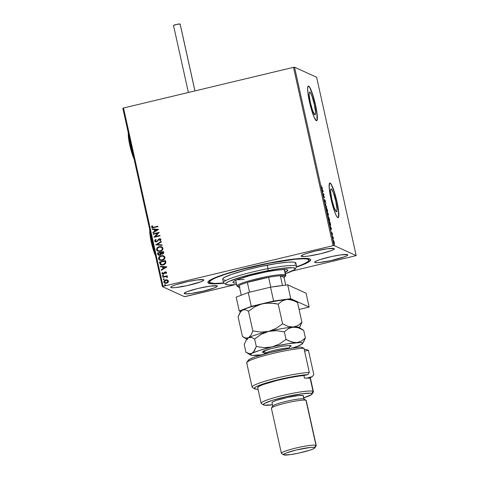 <?xml version="1.0" encoding="UTF-8"?>
<svg xmlns="http://www.w3.org/2000/svg" width="479" height="479" viewBox="0 0 479 479"><rect width="100%" height="100%" fill="white"/><g stroke="black" fill="none" stroke-linecap="round" stroke-linejoin="round"><path stroke-width="0.72" d="M209.317 280.604A50.864 5.694 167.5 0 0 209.946 281.083A50.864 5.694 -12.5 0 1 209.317 280.604M208.616 283.221A52.648 5.898 -12.5 0 1 208.054 281.778A52.648 5.898 -12.5 0 1 257.103 265.546A52.648 5.898 -12.5 0 1 309.919 258.989L305.177 258.343L299.782 258.522L280.077 261.031L255.457 265.917L236.123 270.779L217.215 276.832L212.251 278.946L208.239 281.532L207.994 282.772L211.311 283.772L223.98 283.215A52.648 5.898 -12.5 0 1 208.616 283.221L209.533 281.754L208.616 283.221M309.793 92.052L309.416 92.142L310.23 92.447L311.925 96.022L314.29 104.338L315.499 112.134L315.41 114.313L314.847 114.834A11.741 1.712 -103.5 0 1 310.5 103.195A11.741 1.712 -103.5 0 1 309.59 92.022A11.741 1.712 -103.5 0 1 309.793 92.052A11.741 1.712 -103.5 0 1 314.14 103.692A11.741 1.712 -103.5 0 1 315.05 114.864A11.741 1.712 -103.5 0 1 314.847 114.834L312.715 110.865L310.356 102.548L309.147 94.758L309.236 92.579L309.793 92.052M331.288 189.007L330.911 189.097L331.719 189.403L333.42 192.977L335.785 201.294L336.994 209.089L336.899 211.269L336.342 211.79A11.741 1.712 -103.5 0 1 331.995 200.15A11.741 1.712 -103.5 0 1 331.085 188.977A11.741 1.712 -103.5 0 1 331.288 189.007A11.741 1.712 -103.5 0 1 335.635 200.647A11.741 1.712 -103.5 0 1 336.545 211.82A11.741 1.712 -103.5 0 1 336.342 211.79L334.21 207.82L331.851 199.504L330.642 191.708L330.732 189.534L331.288 189.007M338.048 217.723A17.849 2.605 76.5 0 0 336.515 200.485A17.849 2.605 76.5 0 0 329.977 183.086L330.151 183.044A17.849 2.605 -103.5 0 1 336.755 200.737A17.849 2.605 -103.5 0 1 338.138 217.717A17.849 2.605 -103.5 0 1 337.827 217.67L338.336 217.604L338.677 216.873L338.815 213.562L336.976 201.719L335.282 194.989L332.456 186.72L330.803 183.643L329.642 183.11L329.157 187.151L330.995 198.995L334.587 211.64L336.39 215.831L337.827 217.67A17.849 2.605 -103.5 0 1 331.223 199.982A17.849 2.605 -103.5 0 1 329.833 183.002A17.849 2.605 -103.5 0 1 330.151 183.044L329.977 183.086A17.849 2.605 76.5 0 0 329.75 183.032M316.559 120.768A17.849 2.605 76.5 0 0 315.02 103.53A17.849 2.605 76.5 0 0 308.482 86.13L308.656 86.088A17.849 2.605 -103.5 0 1 315.26 103.781A17.849 2.605 -103.5 0 1 316.643 120.762A17.849 2.605 -103.5 0 1 316.332 120.72L317.182 119.918L317.32 116.607L315.481 104.763L311.895 92.124L310.093 87.926L308.656 86.088L308.147 86.154L307.638 88.25L307.877 92.651L310.308 105.446L314.02 117.044L316.332 120.72A17.849 2.605 -103.5 0 1 309.727 103.027A17.849 2.605 -103.5 0 1 308.338 86.046A17.849 2.605 -103.5 0 1 308.656 86.088L308.482 86.13A17.849 2.605 76.5 0 0 308.254 86.076M314.931 262.462A16.957 1.898 -12.5 0 1 314.685 262.229A16.957 1.898 -12.5 0 1 329.612 256.983A16.957 1.898 -12.5 0 1 347.55 254.66L340.767 254.888L331.636 256.528L319.816 259.654L316.098 261.085L314.685 262.139L315.793 262.642L319.254 262.528L330.845 260.594L344.784 256.72L347.395 255.451L347.55 254.66A16.957 1.898 -12.5 0 1 347.79 254.894A16.957 1.898 -12.5 0 1 332.869 260.139A16.957 1.898 -12.5 0 1 314.931 262.462L314.805 261.917L314.931 262.462M170.985 287.55A16.957 1.898 -12.5 0 1 170.746 287.316A16.957 1.898 -12.5 0 1 185.666 282.071A16.957 1.898 -12.5 0 1 203.605 279.748L196.821 279.976L187.69 281.616L175.871 284.742L172.153 286.173L170.746 287.226L171.853 287.729L175.308 287.61L186.9 285.682L200.839 281.808L203.449 280.538L203.605 279.748A16.957 1.898 -12.5 0 1 203.844 279.981A16.957 1.898 -12.5 0 1 188.924 285.227A16.957 1.898 -12.5 0 1 170.985 287.55L170.865 287.005L170.985 287.55M184.433 293.681A16.957 1.898 -12.5 0 1 184.193 293.447A16.957 1.898 -12.5 0 1 199.114 288.202A16.957 1.898 -12.5 0 1 217.059 285.879L210.275 286.107L197.905 288.484L187.205 291.621L184.193 293.352L185.301 293.861L191.223 293.453L203.587 291.07L214.287 287.933L216.903 286.67L217.059 285.879A16.957 1.898 -12.5 0 1 217.298 286.107A16.957 1.898 -12.5 0 1 202.377 291.358A16.957 1.898 -12.5 0 1 184.433 293.681L184.313 293.136L184.433 293.681M301.477 256.337A16.957 1.898 -12.5 0 1 301.237 256.103A16.957 1.898 -12.5 0 1 316.158 250.852A16.957 1.898 -12.5 0 1 334.103 248.529L327.313 248.757L314.948 251.14L306.362 253.523L302.65 254.96L301.237 256.008L303.806 256.534L308.26 256.109L320.631 253.726L331.33 250.589L333.947 249.319L334.103 248.529A16.957 1.898 -12.5 0 1 334.342 248.763A16.957 1.898 -12.5 0 1 319.415 254.008A16.957 1.898 -12.5 0 1 301.477 256.337L301.357 255.792L301.477 256.337M209.772 280.299L209.946 281.083L209.772 280.299M293.513 67.335L333.049 245.667L163.064 286.328L123.528 108.003L293.513 67.335L294.525 67.198L316.643 77.281L356.178 255.606L334.061 245.529L294.525 67.198L316.643 77.281L356.178 255.606L292.244 271.006L356.178 255.606L334.061 245.529L333.049 245.667L334.061 245.529L294.525 67.198L293.513 67.335L123.528 108.003L163.064 286.328L333.049 245.667L293.513 67.335M164.752 283.173L163.86 282.131L164.722 283.161L166.5 283.299L167.961 282.472L168.404 281.041L167.399 279.958L166.578 279.79L164.345 280.652L163.824 281.73L163.998 282.508L164.92 283.239L166.303 283.34L167.65 282.76L168.368 281.814L168.357 280.856L167.578 280.035M162.77 276.826L162.872 277.293L165.872 276.652L166.818 276.868L166.931 277.317L167.53 277.137L166.614 276.401L167.261 276.245L167.159 275.778L162.77 276.826L167.165 275.82L162.77 276.826L162.872 277.293L165.872 276.652L167.446 277.425L167.518 277.036L166.614 276.401L167.261 276.245L167.159 275.778L162.77 276.826M166.518 272.527L165.985 271.946L164.998 271.97L163.064 273.778L162.525 273.473L162.806 272.605L162.339 272.431L161.956 273.533L163.219 274.251L164.087 273.898L165.093 272.455L165.884 272.509L165.656 273.395L166.093 273.581L166.524 272.82L166.057 271.976L165.171 271.916L163.315 273.754L162.483 273.353L162.806 272.605L162.339 272.431L161.956 273.533L162.471 274.144L163.441 274.216L165.297 272.377L165.985 272.689L165.656 273.395L166.093 273.581L166.518 272.527M159.788 263.396L160.208 264.396L161.094 264.995L164.052 264.755L165.734 263.175L165.489 260.552L159.477 261.989L159.788 263.396L159.537 262.019L159.788 263.396L160.854 264.899L163.231 265.019L165.794 262.965L165.489 260.552L159.477 261.989L165.494 260.594L159.537 262.019L159.788 263.396M157.477 252.978L158.016 254.762L159.142 255.277L160.477 254.894L161.094 253.888L163.058 253.936L163.734 252.822L163.489 251.541L157.477 252.978L163.501 251.583L157.477 252.978L158.483 255.115L159.77 255.211L161.094 253.888L162.501 254.151L163.68 252.397L163.489 251.541L157.477 252.978M155.669 244.823L162.13 245.404L162.016 244.895L157.13 244.512L161.363 241.949L161.249 241.44L155.669 244.823L161.261 241.5L155.669 244.823L162.13 245.404L162.016 244.895L157.13 244.512L161.363 241.949L161.249 241.44L155.669 244.823M153.328 234.255L157.801 233.183L153.999 237.285L160.01 235.848L159.908 235.381L155.424 236.452L159.238 232.351L153.226 233.788L153.328 234.255L157.801 233.183L153.975 237.183L160.01 235.848L159.908 235.381L155.424 236.452L159.238 232.351L153.226 233.788L153.328 234.255M153.879 227.172L152.478 227.25L152.172 226.729L152.526 225.86L152.011 225.735L151.568 227.046L152.358 227.818L157.98 226.681L157.872 226.214L153.939 227.196L157.884 226.256L153.939 227.196L152.184 226.896L152.526 225.86L152.011 225.735L151.568 227.046L152.13 227.741L157.98 226.681L157.872 226.214L153.879 227.172M158.579 229.399L152.142 228.896L152.25 229.405L154.316 229.567L154.693 231.267L152.909 232.351L153.017 232.86L158.597 229.477L152.142 228.896L152.25 229.405L154.316 229.567L154.693 231.267L152.909 232.351L153.017 232.86L158.597 229.477L152.142 228.896L158.585 229.423M154.663 241.015L155.43 241.835L156.573 241.907L159.268 239.314L160.327 239.542L159.782 240.674L160.231 240.949L160.992 239.536L160.339 238.823L159.112 238.859L157.034 241.141L156.052 241.464L155.274 240.835L156.064 239.644L155.675 239.338L154.639 240.757L155.735 239.368L154.705 240.674L155.352 241.805L156.573 241.907L159.477 239.249L160.375 239.674L159.782 240.674L160.231 240.949L160.992 239.536L160.417 238.853L159.345 238.787L156.483 241.44L155.274 240.835L156.064 239.644L155.675 239.338L154.663 241.015M159.22 246.673L157.292 247.727L156.561 249.206L157.142 250.715L159.178 251.457L161.333 250.942L162.591 249.828L162.962 248.775L162.71 247.697L161.914 246.942L159.22 246.673C157.501 247.062 156.633 248.092 156.603 249.763L157.819 251.158L160.279 251.325C162.022 250.942 162.896 249.906 162.914 248.212L161.698 246.835L159.22 246.673M161.213 255.684L159.285 256.738L158.561 258.217L159.142 259.726L161.178 260.468L163.333 259.953L164.584 258.84L164.962 257.786L164.71 256.708L163.914 255.954L161.213 255.684C159.501 256.073 158.627 257.103 158.603 258.774L159.818 260.169L162.279 260.337C164.022 259.953 164.896 258.917 164.914 257.223L163.698 255.846L161.213 255.684M166.884 266.845L160.441 266.342L160.555 266.851L162.621 267.013L162.998 268.713L161.207 269.797L161.321 270.306L166.902 266.923L160.441 266.342L160.555 266.851L162.621 267.013L162.998 268.713L161.207 269.797L161.321 270.306L166.884 266.845M163.094 276.054L162.447 275.76L163.034 276.03L163.453 275.521L162.555 275.431L162.86 276.048L163.459 275.611L162.866 275.251L163.513 275.545M163.89 279.628L163.243 279.335L163.83 279.604L164.243 279.095L163.345 279L163.65 279.622L164.249 279.185L163.656 278.826L164.303 279.119M165.177 285.454L164.531 285.161L165.117 285.43L165.536 284.921L164.638 284.831L164.944 285.448L165.542 285.011L164.95 284.652L165.596 284.945M185.487 296.543L235.273 284.634L184.475 296.681L162.357 286.604L184.475 296.681L185.487 296.543M122.822 108.272L162.357 286.604L163.064 286.328L162.357 286.604L122.822 108.272L123.528 108.003L122.822 108.272M334.097 243.308L334.444 243.41L334.294 242.212L333.402 240.356L333.923 243.206L334.39 243.697L334.366 242.584L333.456 240.314M332.342 236.572L333.456 238.548L333.109 236.925L332.342 236.572L333.456 238.548L333.109 236.925L332.342 236.572M332.402 233.698L331.977 232.716L331.899 233.854L331.486 232.345L331.941 234.249L332.097 233.189L332.492 234.548L332.42 233.77L332.007 232.722L331.923 233.872L331.486 232.345L332.031 234.339L332.067 233.267L332.492 234.548L332.402 233.698M330.39 225.699L330.097 222.214L329.055 221.735L330.39 225.699L330.624 224.896L330.097 222.214L329.055 221.735L330.492 225.711M327.935 215.502L327.899 214.688L328.343 215.334L328.103 213.203L327.055 212.724L327.935 215.502L327.995 214.664L328.456 215.083L328.103 213.203L327.055 212.724L327.977 215.508M325.247 204.569L326.738 207.066L325.504 204.719L325.864 203.102L325.247 204.569L326.738 207.066L325.504 204.719L325.864 203.102L325.247 204.569M322.906 194.001L323.684 194.354L323.576 197.031L324.624 197.51L323.738 196.683L323.846 194.013L322.798 193.534L323.684 194.354L323.576 197.031L324.624 197.51L323.738 196.683L323.846 194.013L322.798 193.534L322.906 194.001M321.792 187.558L321.14 185.654L321.625 187.792L322.589 188.343L322.487 187.876L321.535 187.618L321.14 185.654L321.882 188.019L322.589 188.343L322.487 187.876L321.792 187.558M323.193 191.061L321.714 188.642L322.595 192.606L323.211 191.139L321.714 188.642L322.595 192.606L323.193 191.061M324.936 202.12L324.894 200.773L325.558 202.336L325.475 201.246L324.924 200.066L324.666 201.695L324.295 199.456L324.816 202L325.097 200.521L325.558 202.336L325.415 200.994L324.918 200.072L324.756 201.575L324.295 199.456L324.972 202.126M326.331 207.365C326.031 207.209 326.019 207.904 326.307 209.455L327.373 212.029C327.678 212.197 327.69 211.496 327.397 209.922L326.175 207.413L326.888 211.311L327.528 211.987L327.504 210.461L326.247 207.353M328.331 216.376C328.025 216.221 328.019 216.915 328.307 218.466L329.366 221.041C329.678 221.208 329.684 220.508 329.396 218.933L328.175 216.424L328.887 220.322L329.528 220.999L329.504 219.472L328.247 216.364M331.492 228.507L330.019 226.088L330.893 230.052L331.51 228.585L330.019 226.088L330.893 230.052L331.492 228.507M332.091 235.135L332.085 235.482M332.881 238.704L332.881 239.057M334.15 244.535L334.174 244.883M296.363 267.168L308.093 262.312L310.667 260.007L309.919 258.989A52.648 5.898 -12.5 0 1 310.194 259.133A52.648 5.898 -12.5 0 1 296.363 267.168M317.008 119.96L316.936 114.194L315.308 104.805L312.673 94.956L309.919 87.968M309.141 86.729L308.482 86.13M338.503 216.915L338.431 211.149L336.803 201.761L334.168 191.911L331.414 184.924M330.636 183.685L329.977 183.086M321.571 187.696L322.487 187.876L322.187 188.157L321.571 187.696M322.858 191.193L323.211 191.139L322.487 192.121L322.858 191.193M322.948 190.983L322.648 191.498L322.361 190.193L322.948 190.983L322.744 191.474L322.451 190.169L322.948 190.983M322.858 193.803L323.87 194.109L322.858 193.803M323.559 196.839L324.517 197.043L324.217 197.324L323.559 196.839M324.558 201.629L324.552 200.935M324.702 201.348L324.588 202.204M324.714 201.851L324.714 201.527M325.624 203.665L325.971 203.611L325.253 204.593L325.624 203.665M327.295 209.892L327.037 211.622L326.319 209.509L326.439 207.832L327.343 210.107L327.397 211.532L326.882 210.994L326.367 207.82L327.295 209.892M328.079 214.909L327.672 213.49L328.097 213.616L328.235 214.867L327.762 213.466L328.085 214.843M327.648 214.748L327.594 215.586M327.708 215.305L327.678 214.957M327.654 213.418L327.666 215.077L327.175 213.263L327.654 213.418L327.834 215.035L327.265 213.239L327.654 213.418M327.923 214.957L328.235 214.867M329.265 220.603L329.241 220.939M328.313 216.849L328.091 216.538M329.235 220.945L329.265 220.424M329.295 218.903L329.037 220.633L328.319 218.526L328.432 216.843L329.378 219.328L329.39 220.544L328.81 219.843L328.366 216.837L329.295 218.903M330.294 225.262L329.283 222.777L329.265 222.25L330.097 222.627L330.288 225.232L329.169 222.274L330.097 222.627L330.312 225.244M331.163 228.639L331.51 228.585L330.791 229.567L331.163 228.639M331.252 228.429L330.953 228.944L330.66 227.639L331.252 228.429L331.043 228.92L330.755 227.615L331.252 228.429M332.258 235.907L332.264 235.56M332.402 236.842L333.109 236.925L332.809 237.213L332.402 236.842M333.055 239.482L333.055 239.135M333.516 240.32L333.498 241.853L334.27 243.739L334.444 243.41L333.929 243.823M334.27 243.739L334.444 243.41M333.168 240.404L333.54 240.979M334.097 243.589L334.097 243.278M334.198 242.17L333.971 243.32L333.618 240.787L334.252 242.458L334.216 243.278L333.827 242.703L333.57 240.781L334.198 242.17M334.342 245.308L334.348 244.961M326.025 207.904L326.439 207.832M327.516 215.119L327.834 215.035M328.025 216.915L328.432 216.843M333.228 240.865L333.618 240.787M181.936 286.723L181.763 286.298M182.104 286.214L182.277 286.64L182.277 286.292M152.16 227.759L151.568 227.046L152.011 225.735L152.52 225.872L152.071 225.765L151.705 226.375L151.987 227.645M152.244 226.92L153.939 227.196L152.861 227.369L152.184 226.896M153.064 232.83L152.909 232.351L154.753 231.291L154.316 229.567L154.753 231.291L152.969 232.375L153.064 232.83M152.31 229.405L152.202 228.92L152.31 229.405M155.328 230.95L157.202 229.812L155.328 230.95L157.202 229.812L155.268 230.92L154.98 229.615L157.142 229.782L154.98 229.615L155.328 230.95M153.382 234.243L153.226 233.788L159.244 232.393L153.286 233.818L153.382 234.243M155.483 236.482L159.914 235.423L155.483 236.482M154.052 237.273L157.86 233.213L154.052 237.273M155.765 241.392L157.094 241.171L158.483 239.249L160.441 238.871M160.237 240.943L159.782 240.674L160.429 239.704L159.537 239.272L160.429 239.704L159.842 240.697L160.237 240.943M159.477 239.249L160.375 239.674M155.382 241.817L154.825 241.32M160.082 239.302L160.429 239.704M160.764 239.075L158.95 238.985L157.214 241.063M157.094 241.171L156.435 241.488M156.328 241.5L155.729 241.38M157.19 244.541L162.022 244.919L157.19 244.541M157.854 251.17L156.663 249.787C156.693 248.116 157.561 247.086 159.279 246.697L157.771 247.386L156.735 248.685L156.741 250.056L157.651 251.068M161.166 246.661L160.381 246.571M156.998 248.188L156.735 248.685M156.861 250.307L157.202 250.745M161.381 247.296L162.363 248.409L162.01 249.798L160.453 250.828L158.471 250.846M162.303 248.379C162.267 249.727 161.561 250.553 160.178 250.858L160.237 250.888C161.621 250.583 162.327 249.757 162.363 248.409L161.333 247.272L162.237 248.164L162.225 249.266L161.399 250.313L160.178 250.858L158.208 250.745L157.22 249.595C157.25 248.26 157.95 247.445 159.321 247.14L161.303 247.26L162.303 248.379M158.238 250.757L160.237 250.888L158.411 250.822L157.501 250.2L157.184 249.152L157.777 247.978L159.543 247.092L161.321 247.272M161.429 254.092L161.094 253.888M158.513 255.127L157.747 254.187L157.537 253.008L158.411 255.079M158.89 254.696L159.729 254.774L160.639 253.786L160.543 253.026L160.579 253.756L159.669 254.744L158.866 254.684L158.202 253.295L160.435 252.762L160.465 254.289L159.196 254.792M163.141 252.667L163.052 253.355L161.944 253.744L161.052 252.613L162.974 252.152L163.141 252.667L163.034 252.182L162.447 253.714L163.141 252.667M162.387 253.684L161.357 253.463L161.052 252.613L162.974 252.152L163.064 253.193L162.387 253.684M159.848 260.181L158.663 258.798C158.687 257.127 159.561 256.097 161.273 255.714L159.764 256.397L158.735 257.696L158.741 259.067L159.645 260.079M162.848 255.618L162.375 255.582M158.992 257.199L158.735 257.696M158.86 259.319L159.202 259.756M160.237 259.768L162.237 259.899L160.208 259.756L159.214 258.606C159.25 257.277 159.95 256.457 161.321 256.151L163.303 256.271L164.297 257.391C164.267 258.738 163.555 259.564 162.177 259.869L162.237 259.899C163.614 259.594 164.327 258.768 164.357 257.421L163.363 256.301L164.381 257.528L163.926 258.917L162.237 259.899L160.471 259.858M160.884 264.911L159.848 263.426L160.902 264.917M161.333 264.486L163.189 264.582L165.231 262.881L165.033 261.193L165.171 262.851L163.129 264.552L161.303 264.474L160.196 262.306L165.033 261.193L165.243 262.797L164.734 263.791L163.189 264.582L161.435 264.534M161.369 270.276L161.207 269.797L163.058 268.737L162.621 267.013L163.058 268.737L161.267 269.821L161.369 270.276M160.609 266.851L160.441 266.342L166.89 266.869L160.501 266.366L160.609 266.851M163.626 268.396L165.5 267.258L163.626 268.396L165.5 267.258L163.567 268.366L163.279 267.06L165.441 267.228L163.279 267.06L163.626 268.396M165.716 273.425L166.045 272.713L165.357 272.407L166.045 272.713L165.716 273.425M165.297 272.377L165.985 272.689M162.501 274.156L161.956 273.533L162.339 272.431L162.8 272.605L162.399 272.461L161.998 273.258L162.609 274.204M163.315 273.754L162.483 273.353M166.045 271.97L164.734 272.15L163.375 273.778L164.531 272.228L166.093 271.994M163.375 273.778L162.758 273.689M163.453 275.521L162.866 275.251L162.447 275.76L163.034 276.03M162.447 275.76L162.866 275.251M163.273 275.293L162.615 275.455L162.746 276.036M167.057 276.539L166.614 276.401M166.554 276.736L166.961 277.09M162.92 277.281L162.824 276.856L162.92 277.281M164.243 279.095L163.656 278.826L163.243 279.335L163.83 279.604M163.243 279.335L163.656 278.826M164.069 278.868L163.405 279.029L163.537 279.61M167.548 280.023L165.746 279.88C164.495 280.167 163.866 280.916 163.86 282.131L163.92 282.161C163.926 280.945 164.554 280.191 165.806 279.91L167.399 279.958M167.638 280.065L166.219 279.832L164.662 280.449L163.884 281.754L164.399 282.951M164.195 280.928L163.962 281.359M164.297 282.861L164.98 283.269M167.74 280.808L167.872 281.796L167.021 282.652L165.86 282.927L164.752 282.544M165.069 282.76L166.453 282.861L167.925 281.197L166.393 282.832L165.039 282.748L164.399 281.999L165.842 280.347L167.62 280.688M167.291 280.478L167.866 281.173L167.261 280.46M165.536 284.921L164.95 284.652L164.531 285.161L165.117 285.43M164.531 285.161L164.95 284.652M165.327 284.682L164.698 284.855L164.83 285.436M160.489 252.996L160.154 254.523L159.136 254.768L158.513 254.385L158.202 253.295L160.489 252.996M162.177 259.869L160.004 259.648L159.184 258.163L160.489 256.457L162.207 256.043L163.704 256.51L164.333 257.612L163.734 259.031L162.177 259.869M164.974 261.169L165.129 263.025L164.237 264.109L162.231 264.665L160.693 263.953L160.196 262.306L164.974 261.169M166.393 282.832L165.207 282.814L164.381 281.7L165.279 280.556L166.746 280.299L167.566 280.658L167.884 281.478L167.458 282.269L166.393 282.832M194.971 90.908L180.146 24.034A3.389 0.377 167.5 0 0 180.098 23.992L194.935 90.92L180.098 23.992A3.389 0.377 167.5 0 0 176.512 24.453A3.389 0.377 167.5 0 0 173.524 25.507L188.379 92.489M173.524 25.483L176.919 24.363L180.146 24.058M309.141 307.063L290.759 298.686L273.623 301.022L251.301 306.356L239.249 311.009L240.602 311.625L239.249 311.009L236.177 297.16L239.249 311.009L251.301 306.356L248.23 292.507L236.177 297.16L248.23 292.507L270.551 287.166L248.23 292.507L251.301 306.356L273.623 301.022L270.551 287.166L273.623 301.022L290.759 298.686L287.687 284.837L270.551 287.166L287.687 284.837L306.069 293.214L287.687 284.837L290.759 298.686L309.141 307.063L306.069 293.214L309.141 307.063L299.088 309.47L309.141 307.063M295.142 269.06L296.495 266.971A37.476 4.197 167.5 0 0 268 268.629L268.006 270.647A35.691 4 -12.5 0 1 295.142 269.06A35.691 4 -12.5 0 1 285.43 273.677L294.441 269.749L295.178 268.39L292.92 267.707L280.449 268.569L261.223 272.03L241.727 276.934L228.531 281.622L225.819 283.376L225.573 283.831L226.082 284.514L229.309 284.951L236.644 284.496A35.691 4 -12.5 0 1 225.89 284.418A35.691 4 -12.5 0 1 268.006 270.647L268 268.629A37.476 4.197 -12.5 0 1 296.621 266.456L295.854 262.995A37.476 4.197 167.5 0 0 267.234 265.168L268 268.629L267.234 265.168A37.476 4.197 167.5 0 0 222.681 279.215L223.448 282.682A37.476 4.197 -12.5 0 1 268 268.629A37.476 4.197 167.5 0 0 223.783 283.089L225.89 284.418M244.182 279.323A24.986 2.796 -12.5 0 1 237.069 279.712M236.339 283.113A28.105 3.149 -12.5 0 1 232.98 282.382A28.105 3.149 -12.5 0 1 266.396 271.844L276.191 270.21L284.921 269.485L287.46 269.827L287.861 270.372L285.125 272.3A28.105 3.149 -12.5 0 0 287.861 270.216A28.105 3.149 -12.5 0 0 266.396 271.844L250.505 275.461L237.955 279.365L234.345 280.999L232.974 282.227L233.974 282.951L236.339 283.113M235.261 280.514A28.105 3.149 167.5 0 0 235.764 280.52L235.261 280.514M209.61 282.113A50.864 5.694 -12.5 0 0 223.621 282.963L214.933 283.436L210.341 282.814L209.61 281.838L209.964 281.185L212.083 279.61L216.011 277.7L224.962 274.389L241.32 269.593L270.078 263.049A50.864 5.694 -12.5 0 1 308.925 260.097A50.864 5.694 -12.5 0 1 296.585 266.791L302.518 264.51L307.746 261.768L308.925 260.378L308.799 259.834L307.117 259.073L303.602 258.774L295.19 259.217L270.078 263.049A50.864 5.694 -12.5 0 0 209.61 282.113L209.281 280.628M294.992 264.228L295.854 263.199L295.321 262.48L293.393 262.085L288.089 262.151L277.263 263.426L260.115 266.623L246.044 269.988L231.519 274.371L224.495 277.371L222.675 279.012L223.214 279.736M224.01 279.97L225.142 280.125M284.55 269.701A28.105 3.149 167.5 0 0 285.005 269.485L284.55 269.701M284.748 275.946A24.094 2.7 -12.5 0 1 285.005 276.611A24.094 2.7 -12.5 0 1 284.023 277.407L285.047 276.539L284.748 275.946L280.323 275.724L284.023 277.407L285.729 285.101L284.023 277.407L280.323 275.724A24.094 2.7 -12.5 0 1 284.748 275.946L285.418 274.88L284.748 275.946M285.005 276.611L285.682 275.563A24.986 2.796 167.5 0 0 285.418 274.88A24.986 2.796 -12.5 0 1 285.771 275.221L284.496 269.485M239.494 287.28A24.094 2.7 -12.5 0 1 238.392 287.041L239.997 287.316M284.221 269.485L285.418 274.88L284.221 269.485M239.117 285.58L238.093 286.448L238.392 287.041A24.094 2.7 -12.5 0 1 238.267 286.969A24.094 2.7 -12.5 0 1 239.117 285.58A24.094 2.7 -12.5 0 1 247.362 282.4L268.605 277.317L257.534 279.652L247.362 282.4A24.094 2.7 -12.5 0 1 268.605 277.317A24.094 2.7 -12.5 0 1 280.323 275.724A24.094 2.7 167.5 0 0 268.605 277.317L270.779 287.137L268.605 277.317L247.362 282.4A24.094 2.7 167.5 0 0 239.117 285.58L241.248 295.202L239.117 285.58M237.339 286.376A24.986 2.796 -12.5 0 1 236.985 286.035A24.986 2.796 -12.5 0 1 258.977 278.305A24.986 2.796 -12.5 0 1 285.418 274.88A24.986 2.796 167.5 0 0 257.612 278.622A24.986 2.796 167.5 0 0 237.207 286.31L238.267 286.969M282.502 285.538L280.323 275.724L282.502 285.538M249.535 292.196L247.362 282.4L249.535 292.196M272.006 286.969A24.094 2.7 -12.5 0 1 281.706 285.652A24.094 2.7 167.5 0 0 272.006 286.969M257.69 387.661L259.007 386.379L262.953 384.631L276.844 380.482L289.544 377.668L307.787 374.626L309.302 372.44L303.931 348.197L300.429 347.006A30.339 3.395 167.5 0 0 268.827 352.831A30.339 3.395 167.5 0 0 248.176 360.364L246.823 362.453A32.123 3.598 -12.5 0 1 270.102 354.125A32.123 3.598 -12.5 0 1 303.931 348.197A32.123 3.598 167.5 0 0 268.402 354.556A32.123 3.598 167.5 0 0 246.715 362.896L252.086 387.134A32.123 3.598 -12.5 0 1 273.772 378.793A32.123 3.598 -12.5 0 1 309.302 372.44L303.931 348.197L300.429 347.006L288.789 348.556L269.773 352.592L254.026 357.292L249.553 359.274L248.062 360.723M247.17 363.333A32.123 3.598 -12.5 0 1 246.823 362.453M311.979 394.157L313.326 392.067A26.77 3 167.5 0 0 313.044 391.331L311.709 393.475A24.986 2.796 -12.5 0 1 311.979 394.157A24.986 2.796 -12.5 0 1 303.818 397.839L311.482 394.642L312.003 393.69L310.428 393.211L301.71 393.81L285.861 396.762L272.647 400.252L264.498 403.396L263.276 404.492L264.157 405.132L272.455 404.791A24.986 2.796 -12.5 0 1 263.63 404.977A24.986 2.796 -12.5 0 1 263.504 404.905A24.986 2.796 -12.5 0 1 283.903 397.217A24.986 2.796 -12.5 0 1 311.709 393.475L313.044 391.331A26.77 3 -12.5 0 1 313.422 391.702L310.542 378.715A26.77 3 167.5 0 0 310.164 378.35L313.044 391.331L310.164 378.35A26.77 3 167.5 0 0 304.47 378.153L303.896 375.554A26.77 3 167.5 0 0 274.611 381.056A26.77 3 167.5 0 0 257.696 387.703L261.151 403.288A26.77 3 -12.5 0 1 284.712 395.001A26.77 3 -12.5 0 1 313.044 391.331A26.77 3 167.5 0 0 283.251 395.343A26.77 3 167.5 0 0 261.39 403.581L263.504 404.905M305.991 400.312A17.849 2 -12.5 0 1 306.087 400.36L303.973 399.037A16.064 1.796 167.5 0 0 303.89 398.989L305.991 400.312L315.972 445.326L314.637 447.47A16.064 1.796 -12.5 0 1 314.811 447.907A16.064 1.796 -12.5 0 1 299.848 452.859A16.064 1.796 -12.5 0 1 283.73 454.864L290.16 454.649L298.812 453.092L310.009 450.128L313.529 448.775L314.865 447.781L313.817 447.302L310.542 447.41L296.495 449.937L286.358 452.912L283.879 454.11L283.73 454.864A16.064 1.796 -12.5 0 1 283.646 454.816A16.064 1.796 -12.5 0 1 296.764 449.877A16.064 1.796 -12.5 0 1 314.637 447.47L315.972 445.326A17.849 2 -12.5 0 1 316.224 445.572L306.243 400.558A17.849 2 167.5 0 0 305.991 400.312A17.849 2 167.5 0 0 287.107 402.755A17.849 2 167.5 0 0 271.401 408.282L281.377 453.296A17.849 2 -12.5 0 1 297.088 447.775A17.849 2 -12.5 0 1 315.972 445.326L305.991 400.312L303.89 398.989L303.123 395.528L303.89 398.989A16.064 1.796 167.5 0 0 287.777 400.995A16.064 1.796 167.5 0 0 272.814 405.947L271.461 408.036A17.849 2 -12.5 0 1 288.089 402.534A17.849 2 -12.5 0 1 305.991 400.312M314.811 447.907L316.164 445.817A17.849 2 167.5 0 0 315.972 445.326A17.849 2 167.5 0 0 296.112 448.003A17.849 2 167.5 0 0 281.538 453.493L283.646 454.816M304.117 399.211L303.351 395.75A16.064 1.796 167.5 0 0 303.123 395.528L303.351 395.84M308.38 377.596L308.476 378.045L308.38 377.596L312.272 376.668L308.38 377.596M308.41 350.245L313.787 374.482L312.272 376.668A30.339 3.395 -12.5 0 1 309.29 378.123L312.272 376.668L313.787 374.482L308.41 350.245L304.584 351.155L308.41 350.245L305.512 349.323L304.243 349.622L305.512 349.323L308.41 350.245M310.446 379.087L310.53 378.667L309.356 378.135L304.47 378.153L303.896 375.554L307.787 374.626L291.747 376.829L276.988 380.021L260.546 384.853L255.81 386.912L254.205 388.409L255.9 389.182L258.043 389.265A30.339 3.395 -12.5 0 1 254.487 388.81A30.339 3.395 -12.5 0 1 272.749 381.11A30.339 3.395 -12.5 0 1 307.787 374.626L309.302 372.44A32.123 3.598 167.5 0 0 272.108 379.23A32.123 3.598 167.5 0 0 252.373 387.487L254.487 388.81M261.534 403.653A26.77 3 -12.5 0 1 261.151 403.288M271.988 402.611L273.329 401.618L276.85 400.258L288.047 397.301L299.028 395.468L303.123 395.528A16.064 1.796 167.5 0 0 286.125 397.732A16.064 1.796 167.5 0 0 271.988 402.701L272.761 406.162A16.064 1.796 -12.5 0 1 286.897 401.192A16.064 1.796 -12.5 0 1 303.89 398.989M271.653 408.527A17.849 2 -12.5 0 1 271.461 408.036M289.059 348.239A12.49 1.401 167.5 0 0 278.221 349.401A12.49 1.401 167.5 0 0 265.546 353.107A2.144 1.982 61.7 0 0 263.121 351.376C264.683 350.257 270.797 348.586 281.454 346.365C290.214 345.173 293.046 345.269 289.957 346.658A2.144 1.982 61.7 0 0 289.597 346.76A2.144 1.982 -118.3 0 1 289.957 346.658L290.819 345.82L289.508 345.473L281.454 346.365L270.527 348.808L263.121 351.376A2.144 1.982 -118.3 0 1 265.546 353.107A12.49 1.401 167.5 0 0 264.803 353.795L264.827 353.891M265.665 353.664L265.546 353.107L265.665 353.664M239.973 312.607L242.398 310.045L243.817 309.608L245.32 309.727L248.481 311.266L252.84 330.929L250.96 335.186L248.541 337.749A26.77 3 -12.5 0 1 268.599 331.39A26.77 3 -12.5 0 1 293.148 327.079A26.77 3 -12.5 0 1 299.124 328.007L301.932 322.301L297.896 325.552L293.148 327.079L287.933 326.349L282.58 323.816L276.036 328.42L268.599 331.39L260.72 332.103L252.84 330.929L248.481 311.266L255.026 306.656L262.462 303.692A26.77 3 167.5 0 0 242.398 310.045A26.77 3 167.5 0 0 240.901 311.158L238.093 316.864L242.458 336.533L238.093 316.864L239.973 312.607L242.398 310.045L245.32 309.727L248.481 311.266L255.026 306.656L262.462 303.692L270.342 302.979L278.221 304.147L282.257 300.896L287.005 299.375L292.226 300.105L295.98 301.686M300.058 326.558L301.932 322.301L297.573 302.638L301.932 322.301L297.896 325.552L293.148 327.079L287.933 326.349L282.58 323.816L278.221 304.147L282.58 323.816L276.036 328.42L268.599 331.39L260.72 332.103L252.84 330.929L250.96 335.186L248.541 337.749L245.619 338.066L242.458 336.533L247.188 339.521M244.051 337.479L242.991 336.881M246.942 339.12L246.942 339.12A26.77 3 -12.5 0 1 248.541 337.749L245.619 338.066M274.311 303.381L278.221 304.147L282.257 300.896L287.005 299.375A26.77 3 167.5 0 0 262.462 303.692L266.372 303.057L274.311 303.381M294.902 301.195L297.573 302.638L292.837 299.644A26.77 3 167.5 0 0 287.005 299.375L289.573 299.465L294.902 301.195M292.98 300.309L293.064 299.89L291.891 299.357L287.005 299.375L269.276 302.165L250.182 307.045L243.781 309.374L240.907 311.152M248.541 337.749A26.77 3 167.5 0 0 247.044 338.863L246.116 340.306L248.541 337.749L249.96 337.312L251.463 337.432L254.624 338.964L261.169 334.36L268.599 331.39L276.485 330.684L284.364 331.851L288.4 328.6L293.148 327.079L298.363 327.804L303.716 330.336L298.98 327.349A26.77 3 167.5 0 0 293.148 327.079A26.77 3 167.5 0 0 268.599 331.39A26.77 3 167.5 0 0 248.541 337.749L251.463 337.432L254.624 338.964L256.295 346.515L254.415 350.772L250.421 354.855L251.589 355.394L254.463 355.49L261.636 354.801A26.77 3 -12.5 0 1 256.475 355.376A26.77 3 -12.5 0 1 250.643 355.101A26.77 3 -12.5 0 1 251.996 353.328A26.77 3 -12.5 0 1 272.054 346.976L259.78 350.329L250.571 353.765L247.505 353.065L245.907 352.113L244.236 344.569L246.116 340.306L248.541 337.749M302.578 343.587L305.386 337.887L301.351 341.138L296.603 342.659A26.77 3 -12.5 0 1 302.578 343.587A26.77 3 -12.5 0 1 301.087 344.7L299.668 345.137L301.087 344.7A26.77 3 -12.5 0 1 292.489 347.958L297.92 346.101L302.051 344.108L302.662 343.174L300.255 342.539L288.663 343.647L268.144 347.604L264.174 347.682L256.295 346.515L253.283 352.31L251.996 353.328L249.068 353.652L245.907 352.113L244.236 344.569L246.116 340.306M263.911 352.562L262.258 352.209L263.121 351.376L263.911 352.562M253.87 355.274L258.917 354.891M301.087 344.7L302.381 343.677L301.087 344.7M288.705 340.838L286.035 339.395L279.491 344.006L272.054 346.976A26.77 3 -12.5 0 1 296.603 342.659L291.388 341.928L286.035 339.395L284.364 331.851L288.4 328.6L290.669 327.57L295.717 327.169L298.363 327.804L303.716 330.336L305.386 337.887L301.351 341.138L296.603 342.659L294.034 342.569L288.705 340.838M303.512 342.138L305.386 337.887L303.716 330.336L302.123 329.39M268.599 331.39L276.485 330.684L284.364 331.851L286.035 339.395L279.491 344.006L272.054 346.976L264.174 347.682L256.295 346.515L254.624 338.964L261.169 334.36L268.599 331.39M289.4 346.85L289.196 348.389A12.49 1.401 167.5 0 0 278.982 349.245A12.49 1.401 167.5 0 0 265.546 353.107M150.55 233.351A16.064 2.347 76.5 0 0 154.489 251.116A16.064 2.347 -103.5 0 1 150.55 233.351M149.795 229.938A15.166 2.215 76.5 0 0 151.328 242.29A15.166 2.215 76.5 0 0 155.537 255.852L153.573 250.661L151.328 242.29L149.945 234.309L149.885 229.405M129.055 136.395A16.064 2.347 76.5 0 0 132.994 154.16A16.064 2.347 -103.5 0 1 129.055 136.395M128.3 132.982A15.166 2.215 76.5 0 0 129.839 145.335A15.166 2.215 76.5 0 0 134.042 158.896L132.078 153.705L129.839 145.335L128.45 137.353L128.39 132.449M324.858 201.659L324.511 201.737M331.941 233.872L331.6 233.956M308.925 260.097L308.596 258.612M235.716 280.299L236.985 286.035M250.643 355.101L246.446 352.466M264.803 353.795L263.654 352.454"/></g></svg>

